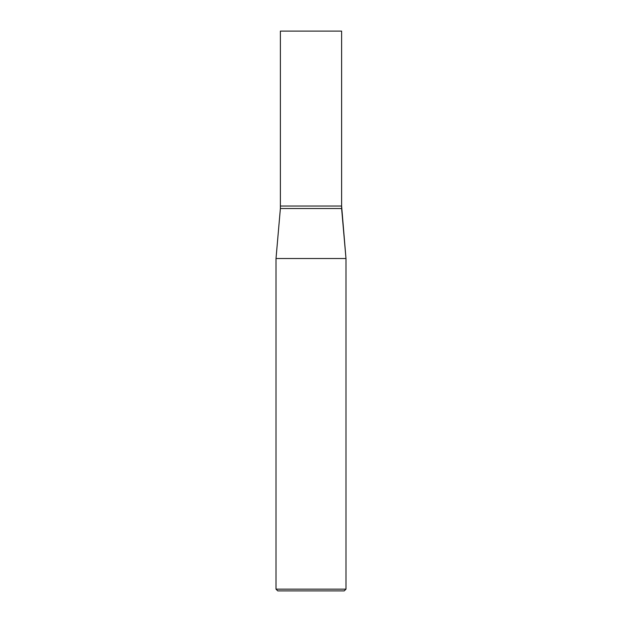 <?xml version="1.0" encoding="UTF-8"?>
<svg xmlns="http://www.w3.org/2000/svg" width="622" height="622" viewBox="0 0 622 622"><rect width="100%" height="100%" fill="white"/><g stroke="black" fill="none" stroke-linecap="round" stroke-linejoin="round"><path stroke-width="0.93" d="M341.618 31.1L280.382 31.1L341.618 31.1L341.618 206.037L280.382 206.037L280.382 31.1L280.382 206.037L341.618 206.037L341.618 31.1M341.618 206.037L280.382 206.037L341.618 206.037L341.618 208.533L280.382 208.533L280.382 206.037L280.382 208.533L341.618 208.533L345.988 258.519L276.012 258.519L280.382 208.533L276.012 258.519L345.988 258.519L345.988 589.151L276.012 589.151L276.012 258.519L276.012 589.151L345.988 589.151L344.238 590.9L277.762 590.9L276.012 589.151L277.762 590.9L344.238 590.9L345.988 589.151L345.988 258.519L341.618 206.037"/></g></svg>
